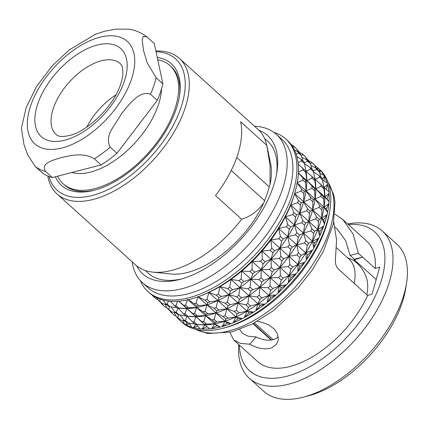 <?xml version="1.0" encoding="UTF-8"?>
<svg xmlns="http://www.w3.org/2000/svg" width="428" height="428" viewBox="0 0 428 428"><rect width="100%" height="100%" fill="white"/><g stroke="black" fill="none" stroke-linecap="round" stroke-linejoin="round"><path stroke-width="0.64" d="M267.077 146.617L270.64 163.822A79.688 42.484 132.1 0 1 270.025 184.516L270.1 165.797L266.821 145.386L240.638 121.739A91.308 48.68 132.1 0 1 215.503 195.569L241.686 219.216A91.308 48.68 132.1 0 1 171.853 270.357A91.308 48.68 132.1 0 1 152.919 272.128A91.308 48.68 132.1 0 1 135.585 264.905L57.031 193.97A91.308 48.68 132.1 0 1 47.813 176.036M155.894 51.023A91.308 48.68 132.1 0 1 179.423 58.433L257.977 129.368A91.308 48.68 132.1 0 1 266.821 145.386M236.727 157.52L269.223 186.87A79.319 42.286 132.1 0 1 264.563 200.561L231.232 170.462M269.223 186.87L270.025 184.516M241.686 219.216C250.396 216.536 257.758 211.1 263.76 202.915A79.688 42.484 132.1 0 1 171.147 273.995L152.919 272.128M263.76 202.915L264.563 200.561M264.702 138.816A89.045 47.471 132.1 0 1 276.574 173.929M258.935 130.283A93.181 49.675 132.1 0 1 276.9 171.997A93.181 49.675 132.1 0 1 179.915 279.393A93.181 49.675 132.1 0 1 179.739 279.441A93.181 49.675 132.1 0 1 136.591 265.767M254.548 126.271A99.938 53.275 132.1 0 1 276.397 134.381A99.938 53.275 132.1 0 1 269.014 217.515A99.938 53.275 132.1 0 1 182.135 288.691A99.938 53.275 132.1 0 1 142.444 282.721A99.938 53.275 132.1 0 1 132.15 261.802M276.397 134.381L282.089 139.517A99.938 53.275 132.1 0 1 274.701 222.651A99.938 53.275 132.1 0 1 187.828 293.827A99.938 53.275 132.1 0 1 148.131 287.857L142.444 282.721M273.936 132.396A102.811 54.811 132.1 0 1 285.818 139.014A102.811 54.811 132.1 0 1 278.221 224.54A102.811 54.811 132.1 0 1 188.844 297.765A102.811 54.811 132.1 0 1 148.008 291.623A102.811 54.811 132.1 0 1 140.218 280.474M148.008 291.623L149.543 293.009A102.811 54.811 -47.9 0 0 153.706 296.144L153.743 296.181A102.811 54.811 132.1 0 0 155 296.92L154.957 296.888A102.811 54.811 -47.9 0 0 161.056 299.509L161.094 299.546A102.811 54.811 132.1 0 0 162.576 299.985L162.533 299.948A102.811 54.811 -47.9 0 0 169.574 301.194L169.611 301.232A102.811 54.811 132.1 0 0 171.291 301.355L171.248 301.317A102.811 54.811 -47.9 0 0 179.086 301.157L179.07 301.157M181.36 300.911L180.969 300.996A102.811 54.811 132.1 0 1 179.129 301.194M180.969 300.996L180.926 300.964A102.811 54.811 -47.9 0 0 189.401 299.397L189.246 299.44M285.818 139.014L287.354 140.4A102.811 54.811 -47.9 0 1 288.226 141.219L288.263 141.251A102.811 54.811 132.1 0 1 289.269 142.283L289.226 142.251A102.811 54.811 -47.9 0 1 293.089 147.451L293.132 147.483A102.811 54.811 132.1 0 1 293.859 148.789L293.822 148.751A102.811 54.811 -47.9 0 1 296.433 155.091L296.476 155.129A102.811 54.811 132.1 0 1 296.914 156.669L296.877 156.632A102.811 54.811 -47.9 0 1 298.193 163.988L298.23 164.02A102.811 54.811 132.1 0 1 298.38 165.775L298.337 165.743A102.811 54.811 -47.9 0 1 298.327 173.955L298.364 173.993A102.811 54.811 132.1 0 1 298.214 175.924L298.172 175.887A102.811 54.811 -47.9 0 1 296.834 184.794L296.872 184.832A102.811 54.811 132.1 0 1 296.422 186.897L296.385 186.859A102.811 54.811 -47.9 0 1 293.747 196.281L293.785 196.318A102.811 54.811 132.1 0 1 293.046 198.48L293.009 198.442A102.811 54.811 -47.9 0 1 289.125 208.185L289.162 208.222A102.811 54.811 132.1 0 1 288.156 210.437L288.114 210.399A102.811 54.811 -47.9 0 1 283.063 220.265L283.106 220.302A102.811 54.811 132.1 0 1 281.843 222.517L281.806 222.48A102.811 54.811 -47.9 0 1 275.691 232.27L275.728 232.308A102.811 54.811 132.1 0 1 274.246 234.485L274.204 234.448A102.811 54.811 -47.9 0 1 267.152 243.96L267.19 243.992A102.811 54.811 132.1 0 1 265.51 246.089L265.467 246.052A102.811 54.811 -47.9 0 1 257.619 255.093L257.656 255.125A102.811 54.811 132.1 0 1 255.816 257.094L255.773 257.057A102.811 54.811 -47.9 0 1 247.288 265.446L247.331 265.478A102.811 54.811 132.1 0 1 245.362 267.281L245.324 267.243A102.811 54.811 -47.9 0 1 236.374 274.803L236.411 274.84A102.811 54.811 132.1 0 1 234.362 276.435L234.325 276.397A102.811 54.811 -47.9 0 1 225.091 282.983L225.133 283.015A102.811 54.811 132.1 0 1 223.042 284.379L222.999 284.342A102.811 54.811 -47.9 0 1 213.679 289.81L213.716 289.847A102.811 54.811 132.1 0 1 211.625 290.938L211.582 290.906A102.811 54.811 -47.9 0 1 202.358 295.149L202.396 295.186A102.811 54.811 132.1 0 1 200.347 295.994L200.309 295.957A102.811 54.811 -47.9 0 1 191.364 298.894L191.407 298.926A102.811 54.811 132.1 0 1 190.423 299.188A102.811 54.811 132.1 0 1 189.444 299.434M191.407 298.926L192.445 298.594M188.09 299.707L194.087 303.629A102.811 54.811 -47.9 0 0 195.066 303.382A102.811 54.811 -47.9 0 0 196.051 303.12L198.822 305.624A102.811 54.811 132.1 0 1 197.838 305.886A102.811 54.811 132.1 0 1 196.859 306.132L196.623 307.539L203.113 311.782A102.811 54.811 -47.9 0 0 204.092 311.536A102.811 54.811 -47.9 0 0 205.076 311.274L207.853 313.778A102.811 54.811 132.1 0 1 206.868 314.04A102.811 54.811 132.1 0 1 205.889 314.286L205.654 315.693L212.144 319.935A102.811 54.811 -47.9 0 0 213.123 319.689A102.811 54.811 -47.9 0 0 214.107 319.427L216.884 321.931A102.811 54.811 132.1 0 1 215.894 322.193A102.811 54.811 132.1 0 1 214.915 322.439L214.685 323.846L205.654 315.693A99.938 53.275 132.1 0 1 195.922 316.725L201.829 321.69A102.811 54.811 -47.9 0 0 203.669 321.498L205.654 315.693L197.41 315.848A102.811 54.811 132.1 0 1 195.575 316.041L195.922 316.725A99.938 53.275 132.1 0 1 190.059 316.495L186.057 316.078A102.811 54.811 132.1 0 0 187.737 316.201L184.96 313.697L186.892 308.567L192.798 313.537A102.811 54.811 -47.9 0 0 194.638 313.344L196.623 307.539A99.938 53.275 132.1 0 1 186.892 308.567A99.938 53.275 132.1 0 1 181.028 308.342L177.031 307.925A102.811 54.811 132.1 0 0 178.706 308.048L175.935 305.544L177.502 301.28M298.375 173.131L305.779 180.686A102.811 54.811 132.1 0 1 305.629 182.617L302.853 180.113L296.979 182.703L301.515 189.021L304.287 191.525A102.811 54.811 132.1 0 1 303.843 193.595L301.066 191.091L294.603 193.638L298.428 200.513L301.2 203.016A102.811 54.811 132.1 0 1 300.467 205.178L297.69 202.674L290.708 205.071L293.806 212.416L296.583 214.92A102.811 54.811 132.1 0 1 295.571 217.13L292.8 214.626L285.38 216.771L287.75 224.491L290.521 226.995A102.811 54.811 132.1 0 1 289.264 229.215L286.487 226.712L278.714 228.499L280.372 236.497L283.149 239.001A102.811 54.811 132.1 0 1 281.661 241.178L278.885 238.674L270.86 240.017L271.834 248.186L274.605 250.69A102.811 54.811 132.1 0 1 272.925 252.782L270.154 250.278L261.963 251.086L262.3 259.32L265.076 261.824A102.811 54.811 132.1 0 1 263.231 263.792L260.459 261.289L252.215 261.481L251.974 269.672L254.746 272.176A102.811 54.811 132.1 0 1 252.777 273.979L250.006 271.47L241.815 270.999L241.055 279.035L243.832 281.538A102.811 54.811 132.1 0 1 241.777 283.133L239.006 280.629L230.965 279.436L229.777 287.209L232.548 289.713A102.811 54.811 132.1 0 1 230.457 291.072L227.68 288.568L219.896 286.626L218.36 294.036L221.132 296.545A102.811 54.811 132.1 0 1 219.04 297.637L216.268 295.133L208.827 292.42L207.04 299.375L209.816 301.884A102.811 54.811 132.1 0 1 207.767 302.692L204.991 300.189L197.987 296.706L196.051 303.12M198.822 305.624L207.018 304.859A99.938 53.275 132.1 0 1 201.749 306.405A99.938 53.275 132.1 0 1 196.623 307.539L188.384 307.695A102.811 54.811 132.1 0 1 186.544 307.887L186.892 308.567L178.706 308.048M304.399 163.646L310.145 167.471L312.921 169.975A102.811 54.811 132.1 0 1 313.36 171.521L310.589 169.017L306.036 171.35L314.676 178.872A102.811 54.811 132.1 0 1 314.821 180.627L312.049 178.123L306.812 180.637L314.81 188.839A102.811 54.811 132.1 0 1 314.66 190.77L311.884 188.267L306.004 190.856L310.546 197.174L313.317 199.678A102.811 54.811 132.1 0 1 312.868 201.749L310.097 199.245L303.634 201.791L307.459 208.666L310.23 211.17A102.811 54.811 132.1 0 1 309.492 213.331L306.721 210.827L299.739 213.224L302.837 220.57L305.608 223.074A102.811 54.811 132.1 0 1 304.602 225.283L301.826 222.779L294.405 224.925L296.775 232.645L299.552 235.154A102.811 54.811 132.1 0 1 298.289 237.369L295.518 234.865L287.744 236.652L289.403 244.65L292.174 247.154A102.811 54.811 132.1 0 1 290.687 249.331L287.916 246.828L279.885 248.17L280.859 256.34L283.636 258.844A102.811 54.811 132.1 0 1 281.956 260.936L279.179 258.432L270.994 259.24L271.331 267.473L274.102 269.977A102.811 54.811 132.1 0 1 272.262 271.946L269.485 269.442L261.246 269.635L261 277.825L263.776 280.329A102.811 54.811 132.1 0 1 261.808 282.132L259.036 279.623L250.84 279.152L250.086 287.188L252.857 289.692A102.811 54.811 132.1 0 1 250.808 291.286L248.037 288.782L239.996 287.589L238.803 295.363L241.579 297.867A102.811 54.811 132.1 0 1 239.487 299.226L236.711 296.722L228.927 294.78L227.391 302.189L230.162 304.699A102.811 54.811 132.1 0 1 228.071 305.79L225.294 303.286L217.857 300.574L216.07 307.529L218.842 310.038A102.811 54.811 132.1 0 1 216.793 310.846L214.021 308.342L207.018 304.859L205.076 311.274M207.853 313.778L216.044 313.012A99.938 53.275 132.1 0 1 210.779 314.559A99.938 53.275 132.1 0 1 205.654 315.693L187.978 299.734M216.884 321.931L225.075 321.166L216.044 313.012L214.107 319.427M212.144 319.935L214.915 322.439M230.992 323.68L227.129 323.022L225.075 321.166L222.084 326.601A102.8 54.805 -47.9 0 0 230.992 323.68L225.075 321.166L225.824 318.999L223.047 316.495A102.811 54.811 -47.9 0 0 225.101 315.687L227.873 318.191L235.914 316.88A99.938 53.275 132.1 0 1 225.075 321.166A99.938 53.275 132.1 0 1 219.81 322.712A99.938 53.275 132.1 0 1 214.685 323.846L220.088 327.115A102.8 54.805 -47.9 0 1 211.646 328.672L214.685 323.846L206.44 324.001L203.669 321.498M201.829 321.69L204.948 324.879L195.922 316.725L187.737 316.201M211.646 328.672L216.739 325.708L214.685 323.846A99.938 53.275 132.1 0 1 204.948 324.879L209.774 328.87A102.8 54.805 -47.9 0 1 201.968 329.03L204.948 324.879L196.768 324.354L193.991 321.851L195.922 316.725L178.717 301.189M194.901 324.066L188.053 322.99L185.276 320.486L187.047 316.073L192.311 321.728A102.811 54.811 -47.9 0 0 193.991 321.851M192.311 321.728L195.088 324.237L199.09 324.649A99.938 53.275 132.1 0 0 204.948 324.879L209.774 328.87M180.113 315.019L183.794 320.048A102.811 54.811 -47.9 0 0 185.276 320.486M185.87 315.912L179.022 314.837A102.811 54.811 132.1 0 1 177.54 314.398L174.763 311.894A102.811 54.811 -47.9 0 0 176.245 312.333L178.016 307.919L183.286 313.574A102.811 54.811 -47.9 0 0 184.96 313.697M183.794 320.048L186.571 322.552A102.811 54.811 132.1 0 0 188.053 322.99M184.971 321.112L180.472 319.925L177.7 317.421L178.749 314.762M174.036 312.467L176.443 316.677A102.811 54.811 -47.9 0 0 177.7 317.421M175.94 312.959L171.446 311.771A102.811 54.811 132.1 0 1 170.189 311.033L167.418 308.524A102.811 54.811 -47.9 0 0 168.669 309.267L169.718 306.609M176.443 316.677L179.22 319.186A102.811 54.811 132.1 0 0 180.472 319.925M176.01 315.928L174.191 315.233L171.414 312.729L171.714 311.846M170.071 310.921L170.414 311.696A102.811 54.811 -47.9 0 0 171.414 312.729M166.979 307.775L165.16 307.079L162.383 304.575L162.688 303.693M196.768 324.354A102.811 54.811 132.1 0 1 195.088 324.237M206.44 324.001A102.811 54.811 132.1 0 1 204.6 324.194M223.047 316.495L216.044 313.012L216.793 310.846M218.842 310.038L226.888 308.727A99.938 53.275 132.1 0 1 216.044 313.012L207.018 304.859L207.767 302.692M242.269 318.63L237.973 318.742L235.914 316.88L233.073 322.856A102.8 54.805 -47.9 0 0 242.269 318.63L235.914 316.88L237.096 313.943L234.325 311.44A102.811 54.811 -47.9 0 0 236.417 310.343L239.193 312.852L246.983 311.086A99.938 53.275 132.1 0 1 235.914 316.88L226.888 308.727L225.101 315.687M227.873 318.191A102.811 54.811 132.1 0 1 225.824 318.999M234.325 311.44L226.888 308.727L228.071 305.79M230.162 304.699L237.952 302.933A99.938 53.275 132.1 0 1 226.888 308.727L217.857 300.574A99.938 53.275 132.1 0 1 207.018 304.859L198.073 296.786M253.681 312.065L249.043 312.943L246.983 311.086L244.393 317.517A102.8 54.805 -47.9 0 0 253.681 312.065L246.983 311.086L248.513 307.379L245.742 304.875A102.811 54.811 -47.9 0 0 247.833 303.516L250.605 306.02L258.052 303.896A99.938 53.275 132.1 0 1 246.983 311.086L237.952 302.933L236.417 310.343M239.193 312.852A102.811 54.811 132.1 0 1 237.096 313.943M245.742 304.875L237.952 302.933L239.487 299.226M241.579 297.867L249.026 295.743A99.938 53.275 132.1 0 1 237.952 302.933L228.927 294.78A99.938 53.275 132.1 0 1 217.857 300.574L219.04 297.637M265.002 304.126L260.112 305.752L258.052 303.896L255.805 310.685A102.8 54.805 -47.9 0 0 265.002 304.126L258.052 303.896L259.839 299.44L257.062 296.936A102.811 54.811 -47.9 0 0 259.117 295.341L261.888 297.845L268.902 295.459A99.938 53.275 132.1 0 1 258.052 303.896L249.026 295.743L247.833 303.516M250.605 306.02A102.811 54.811 132.1 0 1 248.513 307.379M257.062 296.936L249.026 295.743L250.808 291.286M252.857 289.692L259.871 287.306A99.938 53.275 132.1 0 1 249.026 295.743L239.996 287.589A99.938 53.275 132.1 0 1 228.927 294.78L230.457 291.072M276.001 294.972L270.956 297.316L268.902 295.459L267.088 302.505A102.8 54.805 -47.9 0 0 276.001 294.972L268.902 295.459L270.838 290.286L268.062 287.776A102.811 54.811 -47.9 0 0 270.031 285.979L272.802 288.483L279.302 285.941A99.938 53.275 132.1 0 1 268.902 295.459L259.871 287.306L259.117 295.341M261.888 297.845A102.811 54.811 132.1 0 1 259.839 299.44M268.062 287.776L259.871 287.306L261.808 282.132M263.776 280.329L270.277 277.788A99.938 53.275 132.1 0 1 259.871 287.306L250.84 279.152A99.938 53.275 132.1 0 1 239.996 287.589L241.777 283.133M286.455 284.791L281.362 287.798L279.302 285.941L278.002 293.148A102.8 54.805 -47.9 0 0 286.455 284.791L279.302 285.941L281.292 280.099L278.516 277.595A102.811 54.811 -47.9 0 0 280.361 275.627L283.133 278.13L289.05 275.546A99.938 53.275 132.1 0 1 279.302 285.941L270.277 277.788L270.031 285.979M272.802 288.483A102.811 54.811 132.1 0 1 270.838 290.286M278.516 277.595L270.277 277.788L272.262 271.946M274.102 269.977L280.024 267.393A99.938 53.275 132.1 0 1 270.277 277.788L261.246 269.635A99.938 53.275 132.1 0 1 250.84 279.152L252.777 273.979M296.149 273.786L291.11 277.403L289.05 275.546L288.328 282.796A102.8 54.805 -47.9 0 0 296.149 273.786L289.05 275.546L290.981 269.089L288.21 266.585A102.811 54.811 -47.9 0 0 289.89 264.493L292.666 266.997L297.947 264.477A99.938 53.275 132.1 0 1 289.05 275.546L280.024 267.393L280.361 275.627M283.133 278.13A102.811 54.811 132.1 0 1 281.292 280.099M288.21 266.585L280.024 267.393L281.956 260.936M283.636 258.844L288.916 256.324L289.89 264.493M304.886 262.182L300.001 266.334L297.947 264.477L297.856 271.662A102.8 54.805 -47.9 0 0 304.886 262.182L297.947 264.477L299.718 257.485L296.946 254.981A102.811 54.811 -47.9 0 0 298.428 252.804L301.205 255.313L305.801 252.959A99.938 53.275 132.1 0 1 297.947 264.477L288.916 256.324A99.938 53.275 132.1 0 1 280.024 267.393L270.994 259.24A99.938 53.275 132.1 0 1 261.246 269.635L263.231 263.792M292.666 266.997A102.811 54.811 132.1 0 1 290.981 269.089M296.946 254.981L288.916 256.324L290.687 249.331M292.174 247.154L296.775 244.805L298.428 252.804M312.488 250.22L307.86 254.815L305.801 252.959L306.395 259.973A102.8 54.805 -47.9 0 0 312.488 250.22L305.801 252.959L307.32 245.522L304.543 243.018A102.811 54.811 -47.9 0 0 305.806 240.798L308.577 243.307L312.467 241.232A99.938 53.275 132.1 0 1 305.801 252.959L296.775 244.805A99.938 53.275 132.1 0 1 288.916 256.324L279.885 248.17A99.938 53.275 132.1 0 1 270.994 259.24L272.925 252.782M301.205 255.313A102.811 54.811 132.1 0 1 299.718 257.485M304.543 243.018L296.775 244.805L298.289 237.369M299.552 235.154L303.436 233.078L305.806 240.798M318.801 238.139L314.521 243.088L312.467 241.232L313.767 247.967A102.8 54.805 -47.9 0 0 318.801 238.139L312.467 241.232L313.628 233.437L310.856 230.933A102.811 54.811 -47.9 0 0 311.862 228.723L314.639 231.227L317.795 229.531A99.938 53.275 132.1 0 1 312.467 241.232L303.436 233.078A99.938 53.275 132.1 0 1 296.775 244.805L287.744 236.652A99.938 53.275 132.1 0 1 279.885 248.17L281.661 241.178M308.577 243.307A102.811 54.811 132.1 0 1 307.32 245.522M310.856 230.933L303.436 233.078L304.602 225.283M305.608 223.074L308.77 221.378L311.862 228.723M323.696 226.182L319.855 231.388L317.795 229.531L319.823 235.892A102.8 54.805 -47.9 0 0 323.696 226.182L317.795 229.531L318.523 221.485L315.752 218.981A102.811 54.811 -47.9 0 0 316.485 216.819L319.261 219.323L321.69 218.098A99.938 53.275 132.1 0 1 317.795 229.531L308.77 221.378A99.938 53.275 132.1 0 1 303.436 233.078L294.405 224.925A99.938 53.275 132.1 0 1 287.744 236.652L289.264 229.215M314.639 231.227A102.811 54.811 132.1 0 1 313.628 233.437M315.752 218.981L308.77 221.378L309.492 213.331M310.23 211.17L312.659 209.945L316.485 216.819M327.072 214.605L323.745 219.955L321.69 218.098L324.44 223.988A102.8 54.805 -47.9 0 0 327.072 214.605L321.69 218.098L321.899 209.902L319.122 207.398A102.811 54.811 -47.9 0 0 319.572 205.328L322.348 207.831L324.066 207.163A99.938 53.275 132.1 0 1 321.69 218.098L312.659 209.945A99.938 53.275 132.1 0 1 308.77 221.378L299.739 213.224A99.938 53.275 132.1 0 1 294.405 224.925L295.571 217.13M319.261 219.323A102.811 54.811 132.1 0 1 318.523 221.485M319.122 207.398L312.659 209.945L312.868 201.749M313.317 199.678L315.035 199.009L319.572 205.328M328.859 203.626L326.12 209.019L324.066 207.163L327.527 212.502A102.8 54.805 -47.9 0 0 328.859 203.626L324.066 207.163L323.686 198.924L320.914 196.42A102.811 54.811 -47.9 0 0 321.064 194.489L323.841 196.992L324.873 196.944A99.938 53.275 132.1 0 1 324.066 207.163L315.035 199.009A99.938 53.275 132.1 0 1 312.659 209.945L303.634 201.791A99.938 53.275 132.1 0 1 299.739 213.224L300.467 205.178M322.348 207.831A102.811 54.811 132.1 0 1 321.899 209.902M320.914 196.42L315.035 199.009L314.66 190.77M314.81 188.839L315.843 188.791L321.064 194.489M329.03 193.483L326.928 198.801L324.873 196.944L329.014 201.668A102.8 54.805 -47.9 0 0 329.03 193.483L324.873 196.944L323.852 188.78L321.08 186.276A102.811 54.811 -47.9 0 0 320.93 184.522L324.092 187.657A99.938 53.275 132.1 0 1 324.873 196.944L315.843 188.791A99.938 53.275 132.1 0 1 315.035 199.009L306.004 190.856A99.938 53.275 132.1 0 1 303.634 201.791L303.843 193.595M323.841 196.992A102.811 54.811 132.1 0 1 323.686 198.924M321.08 186.276L315.843 188.791L314.821 180.627M314.676 178.872L320.93 184.522M323.573 185.067L323.868 186.469A99.938 53.275 132.1 0 1 324.092 187.657L322.391 179.674L319.62 177.171L315.067 179.503A99.938 53.275 132.1 0 1 315.843 188.791L306.812 180.637A99.938 53.275 132.1 0 1 306.004 190.856L305.629 182.617M323.707 187.025A102.811 54.811 132.1 0 1 323.852 188.78M319.62 177.171A102.811 54.811 -47.9 0 0 319.176 175.624L321.947 178.128A102.811 54.811 132.1 0 1 322.391 179.674M313.424 171.799L319.176 175.624M314.548 176.914L314.837 178.316A99.938 53.275 132.1 0 1 315.067 179.503L313.36 171.521M321.118 177.379L319.336 171.789L316.56 169.285L313.232 171.034M316.56 169.285A102.811 54.811 -47.9 0 0 315.832 167.985L318.603 170.488A102.811 54.811 132.1 0 1 319.336 171.789M310.905 165.476L315.832 167.985M301.879 157.322L306.801 159.831L309.572 162.335A102.811 54.811 132.1 0 1 310.305 163.635L307.534 161.131L304.201 162.881M312.087 169.226L310.305 163.635M315.992 168.129L314.74 165.288L311.969 162.784L310.295 163.614M311.969 162.784A102.811 54.811 -47.9 0 0 310.969 161.752L313.74 164.256A102.811 54.811 132.1 0 1 314.74 165.288M307.454 160.42L310.969 161.752M298.423 152.266L301.938 153.599L304.709 156.102A102.811 54.811 132.1 0 1 305.715 157.135L302.938 154.631L301.264 155.46M306.962 159.976L305.715 157.135M309.144 161.056L306.057 157.905M300.114 152.903L297.027 149.752M196.078 324.226L200.267 328.907A102.8 54.805 -47.9 0 1 193.253 327.666L196.078 324.226M189.048 323.156L191.749 327.222A102.8 54.805 -47.9 0 1 185.672 324.606L187.352 322.792M182.804 320.551L184.398 323.852A102.8 54.805 -47.9 0 1 179.386 319.914L179.787 319.534M178.15 318.223L178.369 318.865A102.8 54.805 -47.9 0 1 176.748 316.95M176.159 316.19A102.811 54.811 -47.9 0 1 175.956 315.907A102.8 54.805 -47.9 0 0 176.122 316.121M176.711 316.918A102.811 54.811 -47.9 0 0 180.252 320.738A102.811 54.811 -47.9 0 0 221.089 326.88A102.811 54.811 -47.9 0 0 310.46 253.654A102.811 54.811 -47.9 0 0 318.063 168.129A102.811 54.811 -47.9 0 0 314.901 165.641M318.063 168.129L319.679 169.59A102.811 54.811 132.1 0 1 329.913 209.79A102.811 54.811 132.1 0 1 222.902 328.292A102.811 54.811 132.1 0 1 222.704 328.34A102.811 54.811 132.1 0 1 181.868 322.198L180.252 320.738M179.386 319.914L180.423 319.898M185.672 324.606L189.545 323.91M193.253 327.666L197.822 326.184M201.968 329.03L207.008 326.735M216.739 325.708L220.088 327.115M315.971 168.086L318.908 168.937A102.8 54.805 -47.9 0 0 314.906 165.663M319.882 173.458L323.777 175.17A102.8 54.805 -47.9 0 0 319.925 169.986L318.978 171.141M322.45 179.915L327.12 182.804A102.8 54.805 -47.9 0 0 324.515 176.491L322.198 178.974M327.57 184.377L324.092 187.657L328.881 191.701A102.8 54.805 -47.9 0 0 327.57 184.377L326.179 189.417M227.129 323.022L222.084 326.601M237.973 318.742L233.073 322.856M249.043 312.943L244.393 317.517M260.112 305.752L255.805 310.685M270.956 297.316L267.088 302.505M281.362 287.798L278.002 293.148M291.11 277.403L288.328 282.796M300.001 266.334L297.856 271.662M307.86 254.815L306.395 259.973M314.521 243.088L313.767 247.967M319.855 231.388L319.823 235.892M323.745 219.955L324.44 223.988M326.12 209.019L327.527 212.502M326.928 198.801L329.014 201.668M324.515 176.491L323.889 180.803M319.925 169.986L319.941 173.484M329.913 209.79L329.501 212.432A99.938 53.275 132.1 0 1 225.486 327.618L222.902 328.292M353.394 260.283A70.459 37.562 132.1 0 1 354.646 260.08M334.931 214.118L342.769 219.5L353.175 234.121L358.338 253.253L362.58 257.084L354.341 259.213A70.459 37.562 -47.9 0 1 354.32 259.78L376.18 279.527M354.341 259.213L350.099 255.377L345.482 240.365L336.98 228.803L335.054 227.198M257.324 321.289L262.123 322.284L269.249 325.146L274.573 329.319L277.59 334.247L278.243 339.431L277.761 341.592L276.413 344.198L272.283 347.552L269.945 348.387C263.792 349.623 257.062 348.221 249.759 344.182L240.515 343.406L233.752 339.993L229.863 332.385M342.769 219.5L366.619 241.039A81.245 43.314 132.1 0 1 375.217 268.5L379.695 267.035L372.098 294.02L367.625 295.486A81.245 43.314 132.1 0 1 289.991 366.491A81.245 43.314 132.1 0 1 257.72 361.633L233.752 339.993M367.625 295.486L338.596 269.271C335.996 266.564 334.947 263.113 335.45 258.924L336.569 240.178L333.781 221.971M239.766 329.453L242.425 333.289L248.197 336.226L256.088 336.932C262.22 339.902 267.821 340.838 272.893 339.741L275.611 338.709L278.211 336.825M252.943 323.664L271.122 340.083M256.088 336.932L249.759 344.182M375.217 268.5L362.58 257.084L354.32 259.78M253.312 323.472L271.582 340.014M273.176 339.661L254.451 322.873M348.339 224.529A93.465 49.83 132.1 0 1 378.004 289.874A93.465 49.83 132.1 0 1 286.653 376.292A93.465 49.83 132.1 0 1 239.439 345.123M347.697 223.951A99.216 52.895 132.1 0 1 382.279 230.96A99.216 52.895 132.1 0 1 374.944 313.499A99.216 52.895 132.1 0 1 288.697 384.162A99.216 52.895 132.1 0 1 249.283 378.234A99.216 52.895 132.1 0 1 238.797 344.545M382.279 230.96L396.724 244.008A99.216 52.895 132.1 0 1 406.6 282.801A99.216 52.895 132.1 0 1 303.329 397.163A99.216 52.895 132.1 0 1 303.142 397.211A99.216 52.895 132.1 0 1 263.734 391.283L249.283 378.234M406.135 285.508A93.465 49.83 132.1 0 1 405.787 288.087A93.465 49.83 132.1 0 1 308.502 395.814A93.465 49.83 132.1 0 1 308.326 395.857M358.338 253.253L350.099 255.377M302.938 154.631A102.811 54.811 -47.9 0 0 301.938 153.599M307.534 161.131A102.811 54.811 -47.9 0 0 306.801 159.831M310.589 169.017A102.811 54.811 -47.9 0 0 310.145 167.471M312.049 178.123A102.811 54.811 -47.9 0 0 311.905 176.368M311.884 188.267A102.811 54.811 -47.9 0 0 312.039 186.335M310.097 199.245A102.811 54.811 -47.9 0 0 310.546 197.174M306.721 210.827A102.811 54.811 -47.9 0 0 307.459 208.666M301.826 222.779A102.811 54.811 -47.9 0 0 302.837 220.57M295.518 234.865A102.811 54.811 -47.9 0 0 296.775 232.645M287.916 246.828A102.811 54.811 -47.9 0 0 289.403 244.65M279.179 258.432A102.811 54.811 -47.9 0 0 280.859 256.34M269.485 269.442A102.811 54.811 -47.9 0 0 271.331 267.473M259.036 279.623A102.811 54.811 -47.9 0 0 261 277.825M248.037 288.782A102.811 54.811 -47.9 0 0 250.086 287.188M236.711 296.722A102.811 54.811 -47.9 0 0 238.803 295.363M225.294 303.286A102.811 54.811 -47.9 0 0 227.391 302.189M214.021 308.342A102.811 54.811 -47.9 0 0 216.07 307.529M203.113 311.782L205.889 314.286M197.41 315.848L194.638 313.344M192.798 313.537L195.575 316.041M183.286 313.574L186.057 316.078M179.022 314.837L176.245 312.333M171.088 306.865L174.763 311.894M171.446 311.771L168.669 309.267M165.005 304.313L167.418 308.524M161.04 302.767L161.383 303.543A102.811 54.811 -47.9 0 0 162.383 304.575M298.257 164.261L306.036 171.35L305.517 168.76L305.806 170.162A99.938 53.275 132.1 0 1 306.036 171.35A99.938 53.275 132.1 0 1 306.812 180.637L305.795 172.473L303.019 169.97L298.418 172.152M291.382 144.862L292.907 145.445L295.684 147.949A102.811 54.811 132.1 0 1 296.684 148.981L293.913 146.478L292.822 147.002M297.931 151.822L296.684 148.981M294.437 149.966L297.77 151.678L300.547 154.182A102.811 54.811 132.1 0 1 301.275 155.482L298.503 152.978L296.139 154.176M303.056 161.072L301.275 155.482M296.866 156.482L301.119 159.318L303.891 161.821A102.811 54.811 132.1 0 1 304.335 163.368L301.558 160.864L298.038 162.624M305.517 168.76L304.335 163.368M305.645 170.719A102.811 54.811 132.1 0 1 305.795 172.473M305.779 180.686L306.812 180.637L298.38 173.024M304.287 191.525L306.004 190.856L297.198 182.9M301.2 203.016L303.634 201.791L294.603 193.638L296.422 186.897M296.583 214.92L299.739 213.224L290.708 205.071A99.938 53.275 132.1 0 1 285.38 216.771A99.938 53.275 132.1 0 1 278.714 228.499A99.938 53.275 132.1 0 1 270.86 240.017A99.938 53.275 132.1 0 1 261.963 251.086A99.938 53.275 132.1 0 1 252.215 261.481A99.938 53.275 132.1 0 1 241.815 270.999A99.938 53.275 132.1 0 1 230.965 279.436A99.938 53.275 132.1 0 1 219.896 286.626A99.938 53.275 132.1 0 1 208.827 292.42A99.938 53.275 132.1 0 1 205.467 293.902L211.625 290.938M290.521 226.995L294.405 224.925L285.38 216.771L288.156 210.437M283.149 239.001L287.744 236.652L278.714 228.499L281.843 222.517M274.605 250.69L279.885 248.17L270.86 240.017L274.246 234.485M265.076 261.824L270.994 259.24L261.963 251.086L265.51 246.089M254.746 272.176L261.246 269.635L252.215 261.481L255.816 257.094M243.832 281.538L250.84 279.152L241.815 270.999L245.362 267.281M232.548 289.713L239.996 287.589L230.965 279.436L234.362 276.435M221.132 296.545L228.927 294.78L219.896 286.626L223.042 284.379M209.816 301.884L217.857 300.574L208.72 292.324M176.844 307.759L169.991 306.683A102.811 54.811 132.1 0 1 168.509 306.245L165.738 303.741A102.811 54.811 -47.9 0 0 167.22 304.18L168.413 301.071M166.915 304.806L162.415 303.618A102.811 54.811 132.1 0 1 161.158 302.88L158.387 300.37A102.811 54.811 -47.9 0 0 159.639 301.114L160.34 299.274M157.953 299.621L156.129 298.926L153.358 296.422L153.492 296.01M293.913 146.478A102.811 54.811 -47.9 0 0 292.907 145.445M298.503 152.978A102.811 54.811 -47.9 0 0 297.77 151.678M301.558 160.864A102.811 54.811 -47.9 0 0 301.119 159.318M303.019 169.97A102.811 54.811 -47.9 0 0 302.874 168.215M302.853 180.113A102.811 54.811 -47.9 0 0 303.008 178.182M301.066 191.091A102.811 54.811 -47.9 0 0 301.515 189.021M297.69 202.674A102.811 54.811 -47.9 0 0 298.428 200.513M292.8 214.626A102.811 54.811 -47.9 0 0 293.806 212.416M286.487 226.712A102.811 54.811 -47.9 0 0 287.75 224.491M278.885 238.674A102.811 54.811 -47.9 0 0 280.372 236.497M270.154 250.278A102.811 54.811 -47.9 0 0 271.834 248.186M260.459 261.289A102.811 54.811 -47.9 0 0 262.3 259.32M250.006 271.47A102.811 54.811 -47.9 0 0 251.974 269.672M239.006 280.629A102.811 54.811 -47.9 0 0 241.055 279.035M227.68 288.568A102.811 54.811 -47.9 0 0 229.777 287.209M216.268 295.133A102.811 54.811 -47.9 0 0 218.36 294.036M204.991 300.189A102.811 54.811 -47.9 0 0 207.04 299.375M194.087 303.629L196.859 306.132M188.384 307.695L185.608 305.191L187.598 299.386M178.776 301.184L183.767 305.383A102.811 54.811 -47.9 0 0 185.608 305.191M183.767 305.383L186.544 307.887M170.403 301.296L174.255 305.421A102.811 54.811 -47.9 0 0 175.935 305.544M174.255 305.421L177.031 307.925M169.991 306.683L167.22 304.18M163.052 300.087L165.738 303.741M162.415 303.618L159.639 301.114M156.98 297.92L158.387 300.37M152.266 295.186L152.352 295.39A102.811 54.811 -47.9 0 0 153.358 296.422M293.785 196.318L293.929 195.944A99.938 53.275 132.1 0 1 290.708 205.071L293.046 198.48M298.359 166.048L298.38 165.775M298.107 176.529L298.214 175.924M296.872 184.832L296.909 184.425M294.223 194.981L294.587 193.622M289.162 208.222L290.532 204.91M283.106 220.302L285.38 216.771L285.091 216.514M275.728 232.308L278.714 228.499L278.361 228.178M267.19 243.992L270.86 240.017L270.459 239.653M257.656 255.125L261.963 251.086L261.545 250.706M247.331 265.478L252.215 261.481L251.808 261.112M236.411 274.84L241.815 270.999L241.429 270.651M225.133 283.015L230.965 279.436L230.639 279.142M213.716 289.847L219.896 286.626L219.655 286.412M202.396 295.186L204.049 294.501M199.325 296.331L200.347 295.994M181.804 278.874A89.045 47.471 132.1 0 1 145.67 270.635M336.542 247.785L349.034 259.063A56.079 29.896 132.1 0 1 354.186 283.352M347.547 257.72L353.105 260.09C359.788 264.691 364.308 270.871 366.668 278.628A56.079 29.896 132.1 0 1 366.828 294.764M179.423 58.433A91.308 48.68 132.1 0 1 172.677 134.392A91.308 48.68 132.1 0 1 93.299 199.421A91.308 48.68 132.1 0 1 57.031 193.97M156.049 51.751A88.436 47.144 132.1 0 1 177.278 117.09A88.436 47.144 132.1 0 1 92.277 195.489A88.436 47.144 132.1 0 1 49.043 176.534M157.263 57.438A81.962 43.693 132.1 0 1 179.509 95.786A81.962 43.693 132.1 0 1 94.203 190.257A81.962 43.693 132.1 0 1 94.048 190.299A81.962 43.693 132.1 0 1 55.373 176.737M157.75 59.727A79.662 42.468 132.1 0 1 169.991 65.607L171.259 66.752A79.662 42.468 132.1 0 1 179.337 96.856M169.991 65.607A79.662 42.468 132.1 0 1 164.106 131.877A79.662 42.468 132.1 0 1 94.856 188.614A79.662 42.468 132.1 0 1 63.21 183.858A79.662 42.468 132.1 0 1 57.593 176.165M95.246 189.973A79.662 42.468 132.1 0 1 64.478 184.998L63.21 183.858M161.581 88.767A67.581 36.027 132.1 0 1 90.57 172.083A67.581 36.027 132.1 0 1 71.84 172.484M95.808 34.074L69.186 49.958L52.344 65.671L36.573 86.472L26.231 107.439L21.4 128.138L23.989 144.605L27.729 154.957L35.235 166.471L42.008 172.586A85.557 45.614 132.1 0 0 52.275 177.534L101.104 164.93A85.557 45.614 132.1 0 0 116.956 153.294L157.279 100.371A85.557 45.614 132.1 0 0 162.897 83.867L154.305 43.57L146.981 36.985C141.679 32.86 135.633 30.26 128.849 29.19L115.833 29.115L104.496 31.26L94.508 34.62M52.275 177.534L45.507 171.419C40.136 163.031 53.532 160.072 61.514 157.525C70.299 155.728 82.973 152.015 94.331 158.815L101.104 164.93M162.897 83.867L156.124 77.752L147.2 62.841L143.466 50.263L142.208 39.895L143.171 36.407L146.981 36.985M116.956 153.294L110.183 147.179C107.396 141.754 107.888 135.831 111.654 129.411L121.937 113.104C129.208 104.469 139.614 89.891 150.506 94.256L157.279 100.371M86.863 127.014A47.813 25.487 132.1 0 1 115.849 94.914M328.18 182.558A99.938 53.275 132.1 0 1 312.001 265.66A99.938 53.275 132.1 0 1 228.91 330.93A99.938 53.275 132.1 0 1 195.633 329.341M62.183 147.96A69.02 36.797 132.1 0 1 30.725 105.593A69.02 36.797 132.1 0 1 99.868 37.257A69.02 36.797 132.1 0 1 131.332 79.624A69.02 36.797 132.1 0 1 62.183 147.96M45.507 171.419A85.557 45.614 132.1 0 1 35.235 166.471M156.124 77.752A85.557 45.614 132.1 0 1 150.506 94.256M110.183 147.179A85.557 45.614 132.1 0 1 94.331 158.815M97.22 45.042A59.315 31.624 132.1 0 1 124.259 81.448A59.315 31.624 132.1 0 1 64.837 140.175A59.315 31.624 132.1 0 1 37.798 103.769A59.315 31.624 132.1 0 1 97.22 45.042M56.207 134.617A47.813 25.487 132.1 0 1 59.743 94.839A47.813 25.487 132.1 0 1 101.302 60.787A47.813 25.487 132.1 0 1 120.295 63.644C121.686 65.233 122.472 66.896 122.643 68.646L122.895 72.937C122.799 76.414 121.91 80.523 120.241 85.268C113.399 106.561 86.884 131.915 69.181 135.558C59.069 137.73 57.192 135.307 56.207 134.617M195.136 329.212L207.815 333.53L231.917 331.887L252.52 323.884L273.369 310.691L298.327 287.621L312.408 269.72L323.568 250.872L333.471 223.48L334.964 201.893L333.696 194.67L328.003 182.077M253.119 323.573L271.363 340.046M405.787 288.087L406.6 282.801M308.502 395.814L303.329 397.163"/></g></svg>
